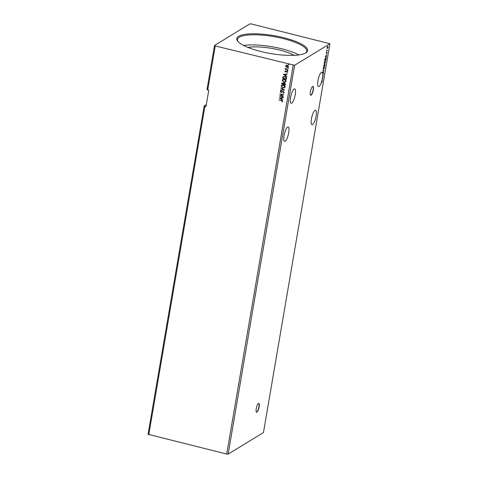 <?xml version="1.0" encoding="UTF-8"?>
<svg xmlns="http://www.w3.org/2000/svg" width="478" height="478" viewBox="0 0 478 478"><rect width="100%" height="100%" fill="white"/><g stroke="black" fill="none" stroke-linecap="round" stroke-linejoin="round"><path stroke-width="0.72" d="M259.136 406.892A4.571 1.231 103.9 0 0 258.789 403.336A4.571 1.231 103.9 0 0 256.25 408.654A4.571 1.231 103.9 0 0 256.596 412.209A4.571 1.231 103.9 0 0 259.136 406.892M256.495 412.161A4.571 1.231 103.9 0 0 258.921 406.838A4.571 1.231 103.9 0 0 258.676 403.33M313.311 89.954A4.571 1.231 103.9 0 0 312.965 86.398A4.571 1.231 103.9 0 0 310.425 91.716A4.571 1.231 103.9 0 0 310.772 95.271A4.571 1.231 103.9 0 0 313.311 89.954M310.67 95.224A4.571 1.231 103.9 0 0 313.096 89.9A4.571 1.231 103.9 0 0 312.851 86.393M288.718 132.764A7.421 2.002 103.9 0 0 288.162 126.993A7.421 2.002 103.9 0 0 284.034 135.627A7.421 2.002 103.9 0 0 284.595 141.404A7.421 2.002 103.9 0 0 288.718 132.764M311.429 118.903A7.421 2.002 -76.1 0 1 315.552 110.269A7.421 2.002 -76.1 0 1 316.113 116.046A7.421 2.002 -76.1 0 1 311.985 124.68A7.421 2.002 -76.1 0 1 311.429 118.903M322.758 73.469L322.65 73.72A7.421 2.002 -76.1 0 0 322.626 73.504L322.835 73.558A7.421 2.002 103.9 0 0 322.572 72.626L322.351 72.566A7.421 2.002 103.9 0 0 322.351 72.566L322.572 72.626A7.421 2.002 103.9 0 0 322.07 72.148A7.421 2.002 103.9 0 0 317.942 80.782A7.421 2.002 103.9 0 0 318.503 86.56A7.421 2.002 103.9 0 0 321.676 81.756L322.023 81.911L321.676 81.756M322.65 73.72L322.865 73.773A7.421 2.002 103.9 0 1 322.901 75.584L322.686 75.53A7.421 2.002 103.9 0 1 322.65 76.068L322.865 76.122A7.421 2.002 103.9 0 1 322.71 77.406L322.501 77.352A7.421 2.002 103.9 0 1 322.453 77.639L322.668 77.693A7.421 2.002 103.9 0 1 322.626 77.926A7.421 2.002 103.9 0 1 322.531 78.464L322.465 78.804A7.421 2.002 103.9 0 1 322.124 80.238L322.321 80.663L322.041 80.543A7.421 2.002 103.9 0 1 321.784 81.427L322.154 81.828L321.814 82.551L322.023 81.911M290.552 97.506A7.421 2.002 -76.1 0 1 294.675 88.872A7.421 2.002 -76.1 0 1 295.237 94.65A7.421 2.002 -76.1 0 1 291.108 103.284A7.421 2.002 -76.1 0 1 290.552 97.506M260.898 51.51A35.922 9.094 -170.3 0 1 237.656 41.096A35.922 9.094 -170.3 0 1 248.512 33.956A35.922 9.094 -170.3 0 1 283.568 37.672A35.922 9.094 -170.3 0 1 306.004 52.777A35.922 9.094 -170.3 0 1 260.898 51.51M305.532 53.058A35.121 8.891 9.7 0 0 306.721 51.271A35.121 8.891 9.7 0 0 283.185 38.587A35.121 8.891 9.7 0 0 237.482 39.435A35.121 8.891 9.7 0 0 238.008 41.52M294.113 55.334A28.555 7.23 9.7 0 0 279.379 49.981A28.555 7.23 9.7 0 0 248.022 47.453M298.887 54.916A35.121 8.891 9.7 0 0 281.452 48.714A35.121 8.891 9.7 0 0 243.655 45.476M148.778 434.771L204.907 106.397L205.976 106.66L208.767 90.324L206.992 89.577L214.532 45.464L249.857 23.9L251.285 23.942L329.928 43.713L263.468 432.536L228.143 454.1L226.715 454.058L148.072 434.287L204.202 105.913L206.323 104.616M324.837 64.07L324.915 65.51L323.648 66.281L324.204 64.673L324.95 64.04M325.667 57.874C326.038 57.605 326.157 57.969 326.032 58.955L325.882 59.846L324.622 60.616L324.921 59.099L325.9 57.814M326.193 53.112L326.976 52.126L327.137 52.586L326.91 53.261L326.928 52.419L326.199 53.488M326.976 52.126L327.03 52.556M327.018 52.688L326.779 52.383M327.478 50.507L326.552 51.074L326.743 50.035L326.91 50.554L327.478 50.507L326.588 50.865M326.683 50.232L326.91 50.554M327.771 46.39L328.063 47.173L327.4 48.541L327.107 47.758L327.92 46.354M329.928 43.713L294.609 65.283L215.243 45.948L214.532 45.464M228.143 454.1L294.609 65.283M325.297 56.655L326.773 54.612L326.247 55.573L326.349 57.109L325.297 56.655M324.687 63.46L324.442 63.694L324.233 62.702L325.148 60.814L325.566 61.871L324.431 63.795M323.923 66.729L323.469 69.358L323.265 68.372L324.18 66.484L324.592 67.541L323.463 69.465M321.831 81.403L322.035 81.798M322.566 72.62L323.731 70.804L322.991 70.141L324.042 70.595L322.572 72.626M322.835 73.558L323.552 72.423M323.451 72.447L323.23 74.066L323.397 72.74L322.865 73.773M323.522 73.14L323.463 72.728M322.901 75.584L323.224 75.387L322.865 76.122M322.985 70.182L323.678 70.78M322.907 75.578L322.65 76.068M322.692 78.488L322.315 78.41A7.421 2.002 103.9 0 1 322.25 78.751L322.465 78.804M322.471 78.452L322.25 78.751M321.915 80.184A7.421 2.002 103.9 0 1 321.831 80.489L322.041 80.543M321.784 81.427L321.569 81.379A7.421 2.002 -76.1 0 1 321.461 81.702M204.907 106.397L204.202 105.913M288.318 68.3L287.625 68.193L288.246 68.348M287.965 68.468L287.625 68.193L287.977 68.025M287.935 70.547L287.236 70.439L287.864 70.595M287.583 70.714L287.236 70.439L287.595 70.272M283.275 74.347L287.23 74L285.91 74.419L285.725 75.488L286.8 76.492L283.275 74.347L286.818 76.414M283.884 82.294L282.151 80.352L282.707 79.533L284.362 79.354C285.438 79.599 286.005 80.25 286.083 81.302L285.527 82.108L283.884 82.294L282.151 80.352M279.248 97.906L283.203 97.56L281.883 97.972L281.697 99.042L282.779 100.051L279.319 97.853M284.171 92.475L283.209 93.126L283.783 92.397L283.245 91.71L281.004 92.379L280.245 91.483L281.004 90.904L281.195 91.19L280.628 91.579L281.034 92.081L283.299 91.418L284.171 92.475L283.848 92.929M283.06 92.846L283.854 92.356L283.245 91.71M282.343 91.949L281.004 92.379M281.076 92.332L280.245 91.483L281.004 90.904M281.195 91.19L280.628 91.579M281.548 92.021L282.086 91.686M282.91 87.964L281.178 86.022L281.739 85.204L283.394 85.024C284.464 85.269 285.037 85.921 285.109 86.972L284.553 87.779L282.91 87.964L281.178 86.022M288.945 64.638L288.252 64.524L288.873 64.679M288.593 64.805L288.252 64.524L288.604 64.357M226.715 454.058L293.181 65.235M207.703 90.061L215.243 45.948M283.842 83.041L284.589 82.975L285.497 84.14L285.366 84.899L281.632 83.979L282.044 82.855L283.532 83.339L283.807 83.064M284.488 90.031L280.544 90.33L280.598 90.007L283.591 89.786L280.968 87.838L284.488 90.031M281.393 100.523L278.907 99.908L281.482 100.237L282.671 101.258L282.116 101.874L281.853 101.653L282.283 101.169L281.464 100.482L278.907 99.908M282.247 101.796L281.853 101.653M283.352 96.681L279.564 96.048L282.677 94.829L279.941 93.849L283.681 94.775L280.574 95.988L283.352 96.681M286.346 79.175L282.671 78.261L282.988 76.856L284.912 76.432C285.999 76.659 286.525 77.293 286.489 78.344L286.334 79.234L282.6 78.308L283.305 76.558M287.696 71.951L287.224 72.459L286.973 71.431L285.497 71.933L284.804 71.24L285.288 70.774L285.462 71.682L286.937 71.18L287.625 71.993L287.147 72.507L286.902 71.479L285.426 71.975L284.804 71.24L285.288 70.774M285.497 71.001L285.145 71.306M285.725 71.67L286.501 71.174M287.625 71.993L287.224 72.459M286.37 71.682L285.934 71.945M287.929 69.896L285.199 69.22L285.653 69.029L285.288 68.408L287.929 69.896M286.035 66.789L285.719 65.886L286.304 65.205L287.326 65.163L288.545 66.585L288.144 67.177L286.955 67.314L286.035 66.789L285.719 65.886M288.324 64.482L288.676 64.315M285.378 84.839L281.632 83.979M281.703 83.931L282.08 82.837M285.031 84.51L284.613 83.226L283.795 83.566L283.645 84.17L285.031 84.51L284.541 83.268L283.795 83.566M283.263 84.074L282.827 83.041L282.062 83.775L283.263 84.074L282.755 83.082L282.116 83.477M281.249 85.98L281.775 85.18M284.589 87.755L282.982 87.916M284.32 87.498L284.798 86.841L283.418 85.275L282.08 85.425M283.346 85.317L282.044 85.448L281.566 86.106L282.964 87.665L284.285 87.522L284.727 86.888L283.418 85.275M284.494 89.995L280.544 90.33M280.915 88.155L283.591 89.786M283.884 92.905L283.209 93.126M283.131 92.798L283.854 92.356L283.131 92.798M283.317 91.668L282.856 91.716M282.934 91.674L281.667 92.326M280.317 91.435L281.076 90.856M281.267 91.143L280.7 91.537L281.267 91.143M282.361 101.127L281.464 100.482M283.155 97.841L281.883 97.972M282.791 99.974L279.319 97.859M281.339 98.821L281.548 97.96L280.156 98.104L281.339 98.821L281.476 98.002L280.156 98.104M283.311 96.915L279.564 96.048M279.893 94.142L282.677 94.829M283.669 94.823L280.574 95.988M282.223 80.31L282.743 79.515M285.563 82.085L283.956 82.246M285.288 81.828L285.766 81.176L284.386 79.605L283.048 79.76M284.314 79.647L283.012 79.778L282.534 80.435L283.932 82.001L285.252 81.852L285.695 81.218L284.386 79.605M284.936 76.683L283.317 77.095L283.03 78.111L285.999 78.846L286.167 77.675L284.936 76.683L283.388 77.054M283.317 77.095L283.627 76.803M286.167 77.675L284.864 76.731M285.999 78.846L286.095 77.723M287.182 74.281L285.91 74.419M285.366 75.267L285.575 74.401L284.183 74.55L285.366 75.267L285.503 74.448L284.183 74.55M284.876 71.198L285.36 70.726M285.569 70.959L285.217 71.264L285.569 70.959M286.053 71.449L286.573 71.126M287.314 70.397L287.666 70.23M287.941 69.836L285.199 69.22M285.288 68.408L285.653 69.029M287.696 68.145L288.049 67.978M285.79 65.845L286.376 65.163M288.18 67.153L286.955 67.314M287.027 67.267L286.107 66.747M287.947 66.908L288.282 66.46L287.35 65.414L286.125 65.928M287.35 65.414L286.053 65.97L286.382 65.54M288.282 66.46L287.278 65.456M286.053 65.97L287.009 67.022L288.21 66.502L287.983 66.884M327.555 46.336L327.848 47.125M327.735 47.191L327.508 46.629L327.221 47.686L327.454 48.248L327.95 47.244L327.55 46.611M327.006 47.639L327.239 48.194M327.113 48.224L327.454 48.248M326.57 50.202L326.838 50.537M326.761 52.072L326.922 52.532M326.468 52.861L326.498 53.345M326.402 56.786L326.068 56.643M325.602 56.446L325.96 56.595L326.098 55.777L325.602 56.446L325.96 56.595M325.667 59.792L324.652 60.407M325.781 57.82L325.888 58.185M325.404 58.113L325.745 58.495L325.404 58.113L324.801 60.24L325.799 59.631L325.614 58.167L325.96 58.549M325.255 60.766L325.393 61.148M325.165 61.076L324.365 62.612L324.705 63.449L325.434 61.961L325.07 61.011M324.192 63.347L324.705 63.449M324.699 65.462L323.684 66.078M324.622 64.016L324.831 64.697M324.287 64.835L324.174 65.384M324.676 64.912L324.574 64.309M324.64 64.291L324.365 65.582L324.831 65.301L324.628 64.321M324.048 65.462L323.947 64.912L324.048 65.462M323.881 65.606L323.827 65.91L324.233 65.665L324.156 64.966L323.773 65.582M323.994 64.924L324.257 65.516M324.287 66.436L324.419 66.818M323.224 69.017L323.737 69.119L324.46 67.631L324.096 66.681M323.307 73.092L323.182 72.686M323.236 72.393L323.439 72.991M321.616 81.35L321.939 81.774"/></g></svg>
